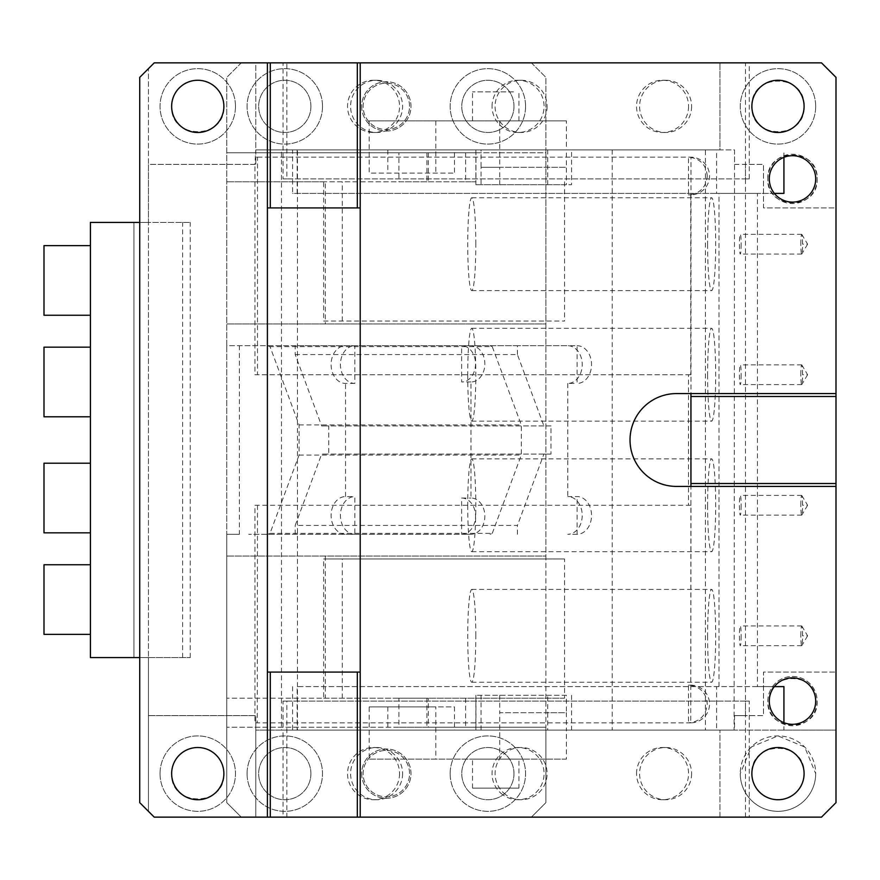 <?xml version="1.0" encoding="UTF-8"?>
<svg xmlns="http://www.w3.org/2000/svg" width="880" height="880" viewBox="0 0 880 880"><rect width="100%" height="100%" fill="white"/><g stroke="black" fill="none" stroke-linecap="round" stroke-linejoin="round"><path stroke-width="0.66" stroke-dasharray="4.4 3.3" d="M815.694 178.904A23.21 23.21 0 0 1 792.484 202.114A23.21 23.21 0 0 1 769.274 178.904A23.21 23.21 0 0 1 792.484 155.694A23.21 23.21 0 0 1 815.694 178.904M767.822 178.904C766.293 147.092 818.664 147.092 817.146 178.904C818.664 210.716 766.304 210.716 767.822 178.904A24.662 24.662 0 0 1 796.928 154.649A24.662 24.662 0 0 1 806.476 199.21A24.662 24.662 0 0 1 767.822 178.904M749.265 817.146L286.858 817.146L286.858 701.096L749.265 701.096L749.265 817.146L719.961 817.146L719.961 730.114L719.961 817.146L821.491 817.146L836 802.637L836 207.911L763.477 207.911L763.477 164.395L734.547 164.395L734.547 149.886L719.961 149.886L719.961 62.854L719.961 149.886L255.783 149.886L254.958 164.395L148.445 164.395L148.445 222.42L133.936 222.42L190.245 222.42L90.42 222.42L90.42 657.58L190.245 657.58L133.936 657.58L148.445 657.58L148.445 811.338L139.733 802.637L139.733 657.58L148.445 657.58L148.445 811.338L154.242 817.146L255.783 817.146L255.783 722.854L257.235 722.854L254.958 722.854L255.783 722.854L255.783 715.605L255.783 817.146L283.063 817.146L283.063 730.114L255.783 730.114L734.547 730.114L734.547 715.605L745.47 715.605L745.47 164.395L763.477 164.395L763.477 207.911L836 207.911L836 77.363L821.491 62.854L719.961 62.854L749.265 62.854L749.265 178.904L286.858 178.904L286.858 62.854L283.063 62.854L283.063 178.904L745.47 178.904L745.47 62.854M815.694 106.37A37.719 37.719 0 0 1 777.975 144.089A37.719 37.719 0 0 1 740.267 106.37A37.719 37.719 0 0 1 777.975 68.662A37.719 37.719 0 0 1 815.694 106.37A37.719 37.719 0 0 1 777.975 144.089A37.719 37.719 0 0 1 740.267 106.37A37.719 37.719 0 0 1 777.975 68.662A37.719 37.719 0 0 1 815.694 106.37M734.547 164.395L745.47 164.395M734.547 715.605L763.477 715.605L763.477 672.089L836 672.089L763.477 672.089L763.477 715.605L745.47 715.605L745.47 701.096L283.063 701.096L283.063 730.114L734.547 730.114M502.634 794.651A26.114 26.015 90 0 1 518.056 747.516A26.114 26.015 90 0 1 542.773 781.77A26.114 26.015 90 0 1 502.634 794.651M399.564 773.63A26.114 26.015 90 0 1 373.56 799.733A26.114 26.015 90 0 1 347.545 773.63A26.114 26.015 90 0 1 373.56 747.516A26.114 26.015 90 0 1 399.564 773.63M636.548 773.63A26.114 26.015 90 0 1 662.563 747.516A26.114 26.015 90 0 1 688.567 773.63A26.114 26.015 90 0 1 662.563 799.733A26.114 26.015 90 0 1 636.548 773.63M691.603 773.63A26.114 26.015 90 0 1 665.599 799.733A26.114 26.015 90 0 1 639.584 773.63A26.114 26.015 90 0 1 665.599 747.516A26.114 26.015 90 0 1 691.603 773.63M772.816 686.235A24.662 24.662 0 0 1 817.146 701.096C818.664 732.908 766.304 732.908 767.822 701.096A24.662 24.662 0 0 1 772.816 686.235M767.822 701.096A24.662 24.662 0 0 1 792.484 676.445A24.662 24.662 0 0 1 796.928 725.351A24.662 24.662 0 0 1 767.822 701.096M804.089 773.63A26.114 26.114 0 0 1 777.975 799.733A26.114 26.114 0 0 1 751.872 773.63C750.255 739.948 805.695 739.937 804.089 773.63M815.694 773.63A37.719 37.719 0 0 1 777.975 811.338A37.719 37.719 0 0 1 740.267 773.63L751.311 746.955L777.975 735.911L804.65 746.955L815.694 773.63A37.719 37.719 0 0 1 777.975 811.338A37.719 37.719 0 0 1 740.267 773.63A37.719 37.719 0 0 1 777.975 735.911A37.719 37.719 0 0 1 815.694 773.63M402.6 773.63A26.114 26.015 90 0 1 376.585 799.733A26.114 26.015 90 0 1 350.581 773.63A26.114 26.015 90 0 1 376.585 747.516A26.114 26.015 90 0 1 402.6 773.63M505.67 794.651A26.114 26.015 90 0 1 521.092 747.516A26.114 26.015 90 0 1 545.809 781.77A26.114 26.015 90 0 1 505.67 794.651M286.858 817.146L283.063 817.146M286.858 701.096L283.063 701.096M800.844 635.822A9.867 0.858 -90 0 1 801.702 625.955A9.867 0.858 -90 0 1 801.823 626.065A9.867 0.858 -90 0 1 802.56 635.822A9.867 0.858 -90 0 1 801.823 645.579A9.867 0.858 -90 0 1 801.702 645.689A9.867 0.858 -90 0 1 800.844 635.822M741.147 635.822A9.867 0.858 -90 0 1 740.289 645.689A9.867 0.858 -90 0 1 739.431 635.822A9.867 0.858 -90 0 1 740.289 625.955A9.867 0.858 -90 0 1 741.147 635.822M800.844 244.178A9.867 0.858 -90 0 1 801.702 234.311A9.867 0.858 -90 0 1 801.823 234.421A9.867 0.858 -90 0 1 802.56 244.178A9.867 0.858 -90 0 1 801.823 253.935A9.867 0.858 -90 0 1 801.702 254.045A9.867 0.858 -90 0 1 800.844 244.178M741.147 244.178A9.867 0.858 -90 0 1 740.289 254.045A9.867 0.858 -90 0 1 739.431 244.178A9.867 0.858 -90 0 1 740.289 234.311A9.867 0.858 -90 0 1 741.147 244.178M800.844 505.274A9.867 0.858 -90 0 1 801.702 495.407A9.867 0.858 -90 0 1 801.823 495.517A9.867 0.858 -90 0 1 802.56 505.274A9.867 0.858 -90 0 1 801.823 515.031A9.867 0.858 -90 0 1 801.702 515.141A9.867 0.858 -90 0 1 800.844 505.274M741.147 505.274A9.867 0.858 -90 0 1 740.289 515.141A9.867 0.858 -90 0 1 739.431 505.274A9.867 0.858 -90 0 1 740.289 495.407A9.867 0.858 -90 0 1 741.147 505.274M800.844 374.726A9.867 0.858 -90 0 1 801.702 364.859A9.867 0.858 -90 0 1 801.823 364.969A9.867 0.858 -90 0 1 802.56 374.726A9.867 0.858 -90 0 1 801.823 384.483A9.867 0.858 -90 0 1 801.702 384.593A9.867 0.858 -90 0 1 800.844 374.726M741.147 374.726A9.867 0.858 -90 0 1 740.289 384.593A9.867 0.858 -90 0 1 739.431 374.726A9.867 0.858 -90 0 1 740.289 364.859A9.867 0.858 -90 0 1 741.147 374.726M815.694 701.096A23.21 23.21 0 0 1 792.484 724.306A23.21 23.21 0 0 1 769.274 701.096C767.833 671.154 817.124 671.154 815.694 701.096M734.547 149.886L734.096 730.114M836 486.42L676.445 486.42A46.42 46.42 0 0 1 630.025 440A46.42 46.42 0 0 1 676.445 393.58L690.943 393.58L690.943 486.42M836 393.58L690.943 393.58M360.217 62.854L360.217 817.146M267.388 62.854L267.388 672.089L360.217 672.089M267.388 817.146L267.388 672.089M171.644 773.63A26.114 26.114 0 0 1 197.758 747.516A26.114 26.114 0 0 1 223.872 773.63C225.489 807.301 170.038 807.312 171.644 773.63M160.039 773.63A37.719 37.719 0 0 1 197.758 735.911A37.719 37.719 0 0 1 235.477 773.63A37.719 37.719 0 0 1 197.758 811.338A37.719 37.719 0 0 1 160.039 773.63A37.719 37.719 0 0 1 197.758 735.911A37.719 37.719 0 0 1 235.477 773.63A37.719 37.719 0 0 1 197.758 811.338A37.719 37.719 0 0 1 160.039 773.63M171.644 106.37A26.114 26.114 0 0 1 197.758 80.267A26.114 26.114 0 0 1 223.872 106.37C225.489 140.052 170.038 140.063 171.644 106.37M139.733 222.42L139.733 77.363L154.242 62.854L255.783 62.854L255.783 164.395L148.445 164.395L148.445 68.662L148.445 657.58L148.445 222.42L139.733 222.42L139.733 657.58M235.477 106.37A37.719 37.719 0 0 1 197.758 144.089A37.719 37.719 0 0 1 160.039 106.37A37.719 37.719 0 0 1 197.758 68.662A37.719 37.719 0 0 1 235.477 106.37A37.719 37.719 0 0 1 197.758 144.089A37.719 37.719 0 0 1 160.039 106.37A37.719 37.719 0 0 1 197.758 68.662A37.719 37.719 0 0 1 235.477 106.37M44 564.751L44 634.37M90.42 583.352L90.42 634.37L90.42 583.352M44 463.21L44 532.84M90.42 471.284L90.42 532.84L90.42 471.284M44 347.16L44 416.79M90.42 381.975L90.42 416.79L90.42 381.975M44 245.63L44 315.249M90.42 280.445L90.42 245.63L90.42 280.445M190.245 657.58L190.245 222.42M182.633 657.58L182.633 222.42M133.936 657.58L133.936 222.42L133.936 657.58M148.445 715.605L255.783 715.605L148.445 715.605M254.958 505.274L690.998 505.274L690.745 722.854A18.854 18.788 -90 0 0 709.522 704A18.854 18.788 -90 0 0 690.745 685.146L690.998 374.726L257.488 374.726L257.488 157.146L255.783 157.146L255.783 164.395L254.958 164.395L254.958 374.726L688.468 374.726L688.468 505.274L254.958 505.274L254.958 722.854M688.468 374.726L690.745 374.726L690.745 194.854A18.854 18.788 -90 0 0 709.522 176A18.854 18.788 -90 0 0 690.745 157.146L254.958 157.146M257.488 374.726L254.958 374.726M283.063 62.854L255.783 62.854L255.783 149.886L734.096 149.886M286.858 178.904L283.063 178.904M377.674 80.289A26.114 26.015 90 0 1 402.589 106.92A26.114 26.015 90 0 1 375.507 132.462A26.114 26.015 90 0 1 350.581 105.831A26.114 26.015 90 0 1 377.674 80.289M372.471 132.462A26.114 26.015 90 0 1 347.545 105.831A26.114 26.015 90 0 1 374.638 80.289A26.114 26.015 90 0 1 399.564 106.92A26.114 26.015 90 0 1 372.471 132.462M547.107 106.37A26.114 26.015 90 0 1 521.092 132.484A26.114 26.015 90 0 1 495.077 106.37A26.114 26.015 90 0 1 521.092 80.267A26.114 26.015 90 0 1 547.107 106.37M492.052 106.37A26.114 26.015 90 0 1 518.056 80.267A26.114 26.015 90 0 1 544.071 106.37A26.114 26.015 90 0 1 518.056 132.484A26.114 26.015 90 0 1 492.052 106.37M691.603 106.37A26.114 26.015 90 0 1 665.599 132.484A26.114 26.015 90 0 1 639.584 106.37A26.114 26.015 90 0 1 665.599 80.267A26.114 26.015 90 0 1 691.603 106.37M688.567 106.37A26.114 26.015 90 0 1 662.563 132.484A26.114 26.015 90 0 1 636.548 106.37A26.114 26.015 90 0 1 662.563 80.267A26.114 26.015 90 0 1 688.567 106.37M286.858 62.854L749.265 62.854M751.872 106.37C750.255 72.699 805.695 72.688 804.089 106.37C805.706 140.052 750.255 140.063 751.872 106.37M267.388 207.911L360.217 207.911M257.488 505.274L257.235 722.854L688.468 722.854C699.875 721.743 706.134 715.451 707.256 704C706.134 692.549 699.875 686.257 688.468 685.146L688.468 722.854M690.745 685.146L688.468 685.146M690.998 505.274L688.468 505.274M690.998 722.854L257.488 722.854M707.256 176C706.134 164.549 699.875 158.257 688.468 157.146L688.468 194.854C699.875 193.743 706.134 187.451 707.256 176M690.998 374.726L690.998 157.146L688.468 157.146M690.745 194.854L688.468 194.854M257.488 157.146L690.998 157.146M745.47 817.146L745.47 715.605M749.265 701.096L745.47 701.096M749.265 178.904L745.47 178.904M239.404 534.281L226.765 534.281L226.765 802.637L226.765 77.363L241.274 62.854L531.388 62.854L545.886 77.363L531.388 62.854L241.274 62.854L226.765 77.363L226.765 345.719L490.05 345.719L226.765 345.719L226.765 534.281L239.404 534.281L239.404 345.719M461.637 534.281A18.128 13.893 90 0 0 475.53 516.153A18.128 13.893 90 0 0 461.637 498.025L461.637 534.281L470.965 534.281L248.721 534.281L470.965 534.281A18.128 13.893 90 0 0 484.847 516.153A18.128 13.893 90 0 0 470.965 498.025L470.965 381.975A18.128 13.893 90 0 0 484.847 363.847A18.128 13.893 90 0 0 470.965 345.719L461.637 345.719L461.637 381.975A18.128 13.893 90 0 0 475.53 363.847A18.128 13.893 90 0 0 461.637 345.719M267.817 345.719L270.017 346.632L299.079 424.93L299.079 455.07L270.017 533.368L267.817 534.281M270.017 533.368L492.261 533.368L490.05 534.281M492.261 533.368L521.312 455.07L521.312 424.93L492.261 346.632L270.017 346.632M299.079 455.07L521.312 455.07M299.079 424.93L521.312 424.93M490.05 345.719L492.261 346.632M426.899 727.21L398.926 727.21L398.926 698.203L426.899 698.203L426.899 727.21L545.886 727.21L545.886 556.039L226.765 556.039L545.886 556.039L545.886 323.961L226.765 323.961L545.886 323.961L545.886 152.79L226.765 152.79L465.597 152.79L465.597 181.797L398.926 181.797L398.926 152.79L475.959 152.79L475.959 181.797L465.597 181.797M461.637 498.025L470.965 498.025M470.965 381.975L461.637 381.975M325.336 556.039L325.336 698.203L226.765 698.203L398.926 698.203M398.926 152.79L545.886 152.79L545.886 77.363L545.886 802.637L531.388 817.146L241.274 817.146L226.765 802.637L241.274 817.146L531.388 817.146L545.886 802.637L545.886 727.21L226.765 727.21L428.307 727.21L428.307 698.203M475.959 698.203L475.959 727.21L398.926 727.21M465.597 698.203L465.597 727.21L428.307 727.21M450.153 773.63A37.719 37.719 0 0 0 487.872 811.338A37.719 37.719 0 0 0 525.58 773.63A37.719 37.719 0 0 0 487.872 735.911A37.719 37.719 0 0 0 450.153 773.63A37.719 37.719 0 0 0 487.872 811.338A37.719 37.719 0 0 0 525.58 773.63A37.719 37.719 0 0 0 487.872 735.911A37.719 37.719 0 0 0 450.153 773.63M247.082 773.63A37.719 37.719 0 0 0 284.79 811.338A37.719 37.719 0 0 0 322.509 773.63A37.719 37.719 0 0 0 284.79 735.911A37.719 37.719 0 0 0 247.082 773.63A37.719 37.719 0 0 0 284.79 811.338A37.719 37.719 0 0 0 322.509 773.63A37.719 37.719 0 0 0 284.79 735.911A37.719 37.719 0 0 0 247.082 773.63M361.669 773.63A24.662 24.662 0 0 0 386.331 798.281A24.662 24.662 0 0 0 410.993 773.63A24.662 24.662 0 0 0 386.331 748.968A24.662 24.662 0 0 0 361.669 773.63A24.662 24.662 0 0 0 386.331 798.281A24.662 24.662 0 0 0 410.993 773.63A24.662 24.662 0 0 0 386.331 748.968A24.662 24.662 0 0 0 361.669 773.63M409.541 106.37A23.21 23.21 0 0 0 386.331 83.16A23.21 23.21 0 0 0 363.121 106.37A23.21 23.21 0 0 0 386.331 129.58A23.21 23.21 0 0 0 409.541 106.37A23.21 23.21 0 0 0 386.331 83.16A23.21 23.21 0 0 0 363.121 106.37A23.21 23.21 0 0 0 386.331 129.58A23.21 23.21 0 0 0 409.541 106.37M409.541 773.63A23.21 23.21 0 0 0 386.331 750.42A23.21 23.21 0 0 0 363.121 773.63A23.21 23.21 0 0 0 386.331 796.84A23.21 23.21 0 0 0 409.541 773.63A23.21 23.21 0 0 0 386.331 750.42A23.21 23.21 0 0 0 363.121 773.63A23.21 23.21 0 0 0 386.331 796.84A23.21 23.21 0 0 0 409.541 773.63M310.904 106.37A26.114 26.114 0 0 0 284.79 80.267A26.114 26.114 0 0 0 258.676 106.37A26.114 26.114 0 0 0 284.79 132.484A26.114 26.114 0 0 0 310.904 106.37A26.114 26.114 0 0 0 284.79 80.267A26.114 26.114 0 0 0 258.676 106.37A26.114 26.114 0 0 0 284.79 132.484A26.114 26.114 0 0 0 310.904 106.37M513.975 106.37A26.114 26.114 0 0 0 487.872 80.267A26.114 26.114 0 0 0 461.758 106.37A26.114 26.114 0 0 0 487.872 132.484A26.114 26.114 0 0 0 513.975 106.37A26.114 26.114 0 0 0 487.872 80.267A26.114 26.114 0 0 0 461.758 106.37A26.114 26.114 0 0 0 487.872 132.484A26.114 26.114 0 0 0 513.975 106.37M513.975 773.63A26.114 26.114 0 0 0 487.872 747.516A26.114 26.114 0 0 0 461.758 773.63A26.114 26.114 0 0 0 487.872 799.733A26.114 26.114 0 0 0 513.975 773.63A26.114 26.114 0 0 0 487.872 747.516A26.114 26.114 0 0 0 461.758 773.63A26.114 26.114 0 0 0 487.872 799.733A26.114 26.114 0 0 0 513.975 773.63M310.904 773.63A26.114 26.114 0 0 0 284.79 747.516A26.114 26.114 0 0 0 258.676 773.63A26.114 26.114 0 0 0 284.79 799.733A26.114 26.114 0 0 0 310.904 773.63A26.114 26.114 0 0 0 284.79 747.516A26.114 26.114 0 0 0 258.676 773.63A26.114 26.114 0 0 0 284.79 799.733A26.114 26.114 0 0 0 310.904 773.63M525.58 106.37A37.719 37.719 0 0 0 487.872 68.662A37.719 37.719 0 0 0 450.153 106.37A37.719 37.719 0 0 0 487.872 144.089A37.719 37.719 0 0 0 525.58 106.37A37.719 37.719 0 0 0 487.872 68.662A37.719 37.719 0 0 0 450.153 106.37A37.719 37.719 0 0 0 487.872 144.089A37.719 37.719 0 0 0 525.58 106.37M322.509 106.37A37.719 37.719 0 0 0 284.79 68.662A37.719 37.719 0 0 0 247.082 106.37A37.719 37.719 0 0 0 284.79 144.089A37.719 37.719 0 0 0 322.509 106.37A37.719 37.719 0 0 0 284.79 68.662A37.719 37.719 0 0 0 247.082 106.37A37.719 37.719 0 0 0 284.79 144.089A37.719 37.719 0 0 0 322.509 106.37M361.669 106.37A24.662 24.662 0 0 0 386.331 131.032A24.662 24.662 0 0 0 410.993 106.37A24.662 24.662 0 0 0 386.331 81.719A24.662 24.662 0 0 0 361.669 106.37A24.662 24.662 0 0 0 386.331 131.032A24.662 24.662 0 0 0 410.993 106.37A24.662 24.662 0 0 0 386.331 81.719A24.662 24.662 0 0 0 361.669 106.37M428.307 152.79L428.307 181.797L226.765 181.797L325.336 181.797L325.336 323.961M323.653 321.057L564.542 321.057L323.653 321.057L323.653 181.797L325.336 181.797M323.653 698.203L564.542 698.203L564.542 558.943L323.653 558.943L323.653 698.203L325.336 698.203M564.542 698.203L426.899 698.203M428.307 181.797L475.959 181.797M426.899 152.79L426.899 181.797L398.926 181.797M426.899 181.797L323.653 181.797M564.542 558.943L323.653 558.943M342.298 698.203L342.298 558.943M564.542 181.797L564.542 321.057M342.298 321.057L342.298 181.797M499.708 184.701L499.708 167.299L566.379 167.299L566.379 184.701L475.871 184.701L571.56 184.701L571.56 149.886L566.379 149.886L566.379 120.879L369.171 120.879L369.171 173.096L454.487 173.096L369.171 173.096M547.723 184.701L547.723 167.299L481.052 167.299L481.052 149.886L475.871 149.886L566.379 149.886L566.379 167.299L547.723 167.299L547.723 149.886L454.487 149.886L454.487 173.096M369.171 120.879L499.708 120.879L499.708 167.299L481.052 167.299L481.052 184.701M481.052 149.886L297.473 149.886L297.473 730.114L571.56 730.114L566.379 730.114L566.379 759.121L369.171 759.121L369.171 706.904L435.842 706.904L435.842 759.121M454.487 149.886L297.473 149.886M547.723 149.886L571.56 149.886M783.926 157.333L783.926 149.886M774.367 193.402L757.427 193.402L757.427 686.598L774.367 686.598M836 149.886L836 730.114L783.926 730.114L783.926 722.667M783.926 730.114L297.154 730.114L297.154 686.598L783.926 686.598M757.427 686.598L297.154 686.598M292.6 686.598L292.6 730.114L716.573 730.114L716.573 686.598M716.573 730.114L281.468 730.114L281.468 149.886L705.441 149.886L705.441 730.114M292.6 730.114L281.468 730.114M718.993 686.598L718.993 193.402L716.573 193.402L716.573 149.886L705.441 149.886M707.597 244.178A46.42 4.048 90 0 0 711.634 290.598A46.42 4.048 90 0 0 715.682 244.178A46.42 4.048 90 0 0 711.634 197.758A46.42 4.048 90 0 0 707.597 244.178M707.597 635.822A46.42 4.048 90 0 0 711.634 682.242A46.42 4.048 90 0 0 715.682 635.822A46.42 4.048 90 0 0 711.634 589.402A46.42 4.048 90 0 0 707.597 635.822M707.597 505.274A46.42 4.048 90 0 0 711.634 551.694A46.42 4.048 90 0 0 715.682 505.274A46.42 4.048 90 0 0 711.634 458.854A46.42 4.048 90 0 0 707.597 505.274M707.597 374.726A46.42 4.048 90 0 0 711.634 421.146A46.42 4.048 90 0 0 715.682 374.726A46.42 4.048 90 0 0 711.634 328.306A46.42 4.048 90 0 0 707.597 374.726M475.805 244.178A46.42 4.048 90 0 0 471.768 197.758A46.42 4.048 90 0 0 467.72 244.178A46.42 4.048 90 0 0 471.768 290.598A46.42 4.048 90 0 0 475.805 244.178M475.805 635.822A46.42 4.048 90 0 0 471.768 589.402A46.42 4.048 90 0 0 467.72 635.822A46.42 4.048 90 0 0 471.768 682.242A46.42 4.048 90 0 0 475.805 635.822M467.72 505.274A46.42 4.048 90 0 0 471.768 551.694A46.42 4.048 90 0 0 475.805 505.274A46.42 4.048 90 0 0 471.768 458.854A46.42 4.048 90 0 0 467.72 505.274M467.72 374.726A46.42 4.048 90 0 0 471.768 421.146A46.42 4.048 90 0 0 475.805 374.726A46.42 4.048 90 0 0 471.768 328.306A46.42 4.048 90 0 0 467.72 374.726M757.427 193.402L718.993 193.402M783.926 193.402L292.6 193.402L292.6 149.886L281.468 149.886M716.573 193.402L292.6 193.402M297.154 193.402L297.154 149.886M513.524 120.879L472.538 120.879L513.524 120.879M513.524 91.872L472.538 91.872L513.524 91.872M387.816 149.886L387.816 173.096M435.842 120.879L435.842 173.096M499.708 120.879L566.379 120.879M836 730.114L454.487 730.114L454.487 706.904L435.842 706.904M612.227 149.886L612.227 730.114M577.104 534.281L567.776 534.281A18.854 14.443 90 0 0 582.219 515.427A18.854 14.443 90 0 0 567.776 496.573L577.104 496.573A18.854 14.443 90 0 1 591.547 515.427A18.854 14.443 -90 0 1 577.104 534.281L577.104 496.573M577.104 345.719A18.854 14.443 -90 0 1 591.547 364.573A18.854 14.443 -90 0 1 577.104 383.427L577.104 345.719L567.776 345.719A18.854 14.443 90 0 1 582.219 364.573A18.854 14.443 90 0 1 567.776 383.427L577.104 383.427M517.429 534.281L517.429 525.426L295.196 525.426L321.662 454.08L328.757 454.08L328.757 425.92L321.662 425.92L295.196 354.574L295.196 345.719L354.86 345.719L354.86 383.427A18.854 14.443 -90 0 1 340.417 364.573A18.854 14.443 -90 0 1 354.86 345.719M295.196 354.574L517.429 354.574L543.906 425.92L550.99 425.92L550.99 454.08L543.906 454.08L517.429 525.426M517.429 354.574L517.429 345.719L567.776 345.719L345.543 345.719A18.854 14.443 90 0 0 331.1 364.573A18.854 14.443 90 0 0 345.543 383.427L354.86 383.427M567.776 383.427L567.776 496.573M295.196 534.281L295.196 525.426M354.86 534.281A18.854 14.443 -90 0 1 340.417 515.427A18.854 14.443 -90 0 1 354.86 496.573L354.86 534.281L345.543 534.281A18.854 14.443 90 0 1 331.1 515.427A18.854 14.443 90 0 1 345.543 496.573L354.86 496.573M345.543 496.573L345.543 383.427M543.906 454.08L321.662 454.08M550.99 454.08L328.757 454.08M550.99 425.92L328.757 425.92M543.906 425.92L321.662 425.92M517.429 345.719L295.196 345.719M473.418 759.121L518.947 759.121L473.418 759.121M518.947 788.128L472.538 788.128L518.947 788.128L518.947 759.121M369.171 706.904L454.487 706.904M566.379 759.121L369.171 759.121M566.379 695.299L475.871 695.299L566.379 695.299L566.379 712.701L499.708 712.701L499.708 759.121M475.871 695.299L475.871 730.114L566.379 730.114L566.379 712.701L547.723 712.701L547.723 730.114M499.708 695.299L499.708 712.701L547.723 712.701L547.723 695.299M387.816 706.904L387.816 730.114L454.487 730.114M475.871 730.114L387.816 730.114M481.052 730.114L481.052 695.299M716.573 149.886L292.6 149.886M801.823 626.065L807.609 635.822L802.56 635.822M801.823 234.421L807.609 244.178L802.56 244.178M801.823 495.517L807.609 505.274L802.56 505.274M801.823 364.969L807.609 374.726L802.56 374.726M662.563 799.733L665.599 799.733M662.563 747.516L665.599 747.516M373.56 747.516L376.585 747.516M373.56 799.733L376.585 799.733M518.056 799.733L521.092 799.733M518.056 747.516L521.092 747.516M807.609 635.822L801.823 645.579M801.702 645.689L740.289 645.689M801.702 625.955L740.289 625.955M807.609 244.178L801.823 253.935M801.702 254.045L740.289 254.045M801.702 234.311L740.289 234.311M807.609 505.274L801.823 515.031M801.702 515.141L740.289 515.141M801.702 495.407L740.289 495.407M807.609 374.726L801.823 384.483M801.702 384.593L740.289 384.593M801.702 364.859L740.289 364.859M373.56 80.267L376.585 80.267M373.56 132.484L376.585 132.484M518.056 80.267L521.092 80.267M518.056 132.484L521.092 132.484M662.563 132.484L665.599 132.484M662.563 80.267L665.599 80.267M475.871 184.701L475.871 149.886M471.768 197.758L711.634 197.758M471.768 290.598L711.634 290.598M471.768 589.402L711.634 589.402M471.768 551.694L711.634 551.694M471.768 458.854L711.634 458.854M471.768 421.146L711.634 421.146M471.768 328.306L711.634 328.306M471.768 682.242L711.634 682.242M472.538 120.879L472.538 91.872M518.947 120.879L518.947 91.872M472.538 788.128L472.538 759.121M571.56 695.299L571.56 730.114"/><path stroke-width="1.32" d="M815.694 178.904A23.21 23.21 0 0 1 792.484 202.114A23.21 23.21 0 0 1 769.274 178.904A23.21 23.21 0 0 1 792.484 155.694A23.21 23.21 0 0 1 815.694 178.904M804.089 773.63A26.114 26.114 0 0 1 777.975 799.733A26.114 26.114 0 0 1 751.872 773.63A26.114 26.114 0 0 1 777.975 747.516A26.114 26.114 0 0 1 804.089 773.63M815.694 701.096A23.21 23.21 0 0 1 792.484 724.306A23.21 23.21 0 0 1 769.274 701.096A23.21 23.21 0 0 1 792.484 677.886A23.21 23.21 0 0 1 815.694 701.096M836 486.42L690.943 486.42L690.943 483.516L836 483.516L836 802.637L821.491 817.146L360.217 817.146L360.217 672.089L357.324 672.089L357.324 817.146L360.217 817.146M267.388 62.854L267.388 817.146L154.242 817.146L139.733 802.637L139.733 77.363L154.242 62.854L821.491 62.854L836 77.363L836 396.484L690.943 396.484L690.943 483.516M836 396.484L836 483.516M690.943 486.42L676.445 486.42A46.42 46.42 0 0 1 630.025 440A46.42 46.42 0 0 1 676.445 393.58L836 393.58M690.943 393.58L690.943 396.484M360.217 62.854L360.217 207.911L357.324 207.911L357.324 62.854M270.281 62.854L270.281 207.911L357.324 207.911M267.388 207.911L270.281 207.911M267.388 817.146L270.281 817.146L270.281 672.089L357.324 672.089M270.281 817.146L357.324 817.146M267.388 672.089L270.281 672.089M171.644 773.63A26.114 26.114 0 0 1 197.758 747.516A26.114 26.114 0 0 1 223.872 773.63A26.114 26.114 0 0 1 197.758 799.733A26.114 26.114 0 0 1 171.644 773.63M171.644 106.37A26.114 26.114 0 0 1 197.758 80.267A26.114 26.114 0 0 1 223.872 106.37A26.114 26.114 0 0 1 197.758 132.484A26.114 26.114 0 0 1 171.644 106.37M139.733 657.58L90.42 657.58L90.42 222.42L139.733 222.42M90.42 634.37L44 634.37L44 564.751L90.42 564.751M90.42 532.84L44 532.84L44 463.21L90.42 463.21M90.42 416.79L44 416.79L44 347.16L90.42 347.16M90.42 315.249L44 315.249L44 245.63L90.42 245.63M751.872 106.37A26.114 26.114 0 0 1 777.975 80.267A26.114 26.114 0 0 1 804.089 106.37A26.114 26.114 0 0 1 777.975 132.484A26.114 26.114 0 0 1 751.872 106.37M360.217 207.911L360.217 672.089M774.367 193.402L783.926 193.402L783.926 157.333M774.367 686.598L783.926 686.598L783.926 722.667"/></g></svg>
